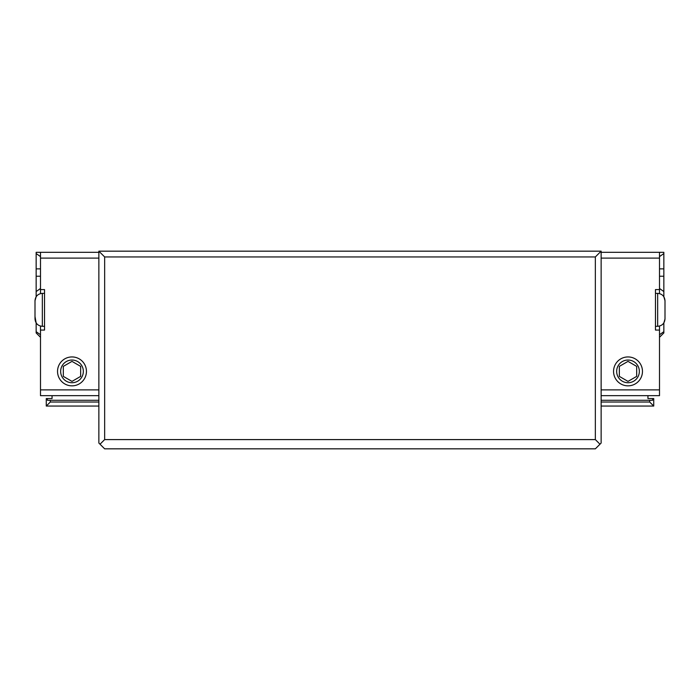 <?xml version="1.0" encoding="UTF-8"?>
<svg xmlns="http://www.w3.org/2000/svg" width="700" height="700" viewBox="0 0 700 700"><rect width="100%" height="100%" fill="white"/><g stroke="black" fill="none" stroke-linecap="round" stroke-linejoin="round"><path stroke-width="1.05" d="M47.425 400.286L50.312 400.286L50.312 402.019L46.27 406.061L46.27 398.554L47.425 398.554L47.425 400.286M98.866 402.019L50.312 402.019M98.866 400.286L50.312 400.286M98.866 406.061L46.27 406.061M653.73 406.061L649.688 402.019L649.688 400.286L652.575 400.286L652.575 398.554L653.73 398.554L653.73 406.061L601.134 406.061M601.134 400.286L649.688 400.286M601.134 402.019L649.688 402.019M652.575 398.554L647.946 398.554L647.946 395.658M52.054 395.658L52.054 398.554L47.425 398.554M98.866 395.658L40.495 395.658L40.495 326.069M98.866 389.882L98.866 251.169L104.65 256.944L104.65 439.591L100.021 444.211L98.866 443.056L98.866 389.882L40.495 389.882M601.134 395.176L601.134 443.056L599.979 444.211L595.35 439.591L595.35 256.944L601.134 251.169L601.134 395.176M98.866 252.324L36.155 252.324L36.155 253.549L40.495 256.611M40.495 293.598L40.495 252.324M44.538 326.305L42.341 326.305C37.879 325.868 35.438 323.418 35 318.964L35 300.703L35 318.964L35 316.505L36.155 322.919L36.155 332.946L40.495 337.286L36.155 332.946M36.155 253.549L36.155 296.748L35 300.703C35.438 296.24 37.879 293.79 42.341 293.361L44.538 293.361M601.134 252.324L663.845 252.324L663.845 296.748L665 300.703L665 318.964L665 300.703C664.562 296.24 662.121 293.79 657.659 293.361L655.462 293.361M657.659 293.361L657.659 326.305C662.121 325.868 664.562 323.418 665 318.964L663.845 322.919L663.845 331.678L659.505 334.749M663.845 332.946L659.505 337.286L663.845 332.946L663.845 331.678M40.495 289.599L44.538 289.599L44.538 330.059L40.495 330.059M659.505 326.069L659.505 330.059L655.462 330.059L655.462 289.599L659.505 289.599L659.505 293.598M659.505 252.324L659.505 289.599M659.505 330.059L659.505 395.658L601.134 395.658M80.657 376.39L71.995 381.395L63.324 376.39L63.324 366.38L71.995 361.375L80.657 366.38L80.657 376.39M636.676 376.39L628.005 381.395L619.343 376.39L619.343 366.38L628.005 361.375L636.676 366.38L636.676 376.39M71.995 360.036A11.349 11.349 0 0 0 62.169 377.055A11.349 11.349 0 0 0 81.821 377.055A11.349 11.349 0 0 0 71.995 360.036M71.995 356.939A14.446 14.446 0 0 1 84.507 378.613A14.446 14.446 0 0 1 59.474 378.613A14.446 14.446 0 0 1 71.995 356.939M628.005 360.036A11.349 11.349 0 0 0 618.179 377.055A11.349 11.349 0 0 0 637.831 377.055A11.349 11.349 0 0 0 628.005 360.036M628.005 356.939A14.446 14.446 0 0 1 640.526 378.613A14.446 14.446 0 0 1 615.492 378.613A14.446 14.446 0 0 1 628.005 356.939M100.021 444.211L104.65 448.831L595.35 448.831L599.979 444.211M104.65 439.591L595.35 439.591M104.65 256.944L595.35 256.944M98.866 251.169L601.134 251.169M36.155 268.87L40.495 268.87M36.155 276.229L40.495 276.229M36.155 291.559L40.495 288.488M40.495 334.749L36.155 331.678M659.505 256.611L663.845 253.549M659.505 268.87L663.845 268.87M659.505 276.229L663.845 276.229M659.505 288.488L663.845 291.559M42.341 326.305L42.341 293.361M98.866 258.099L40.495 258.099M601.134 389.882L659.505 389.882M601.134 258.099L659.505 258.099M657.659 326.305L655.462 326.305"/></g></svg>
